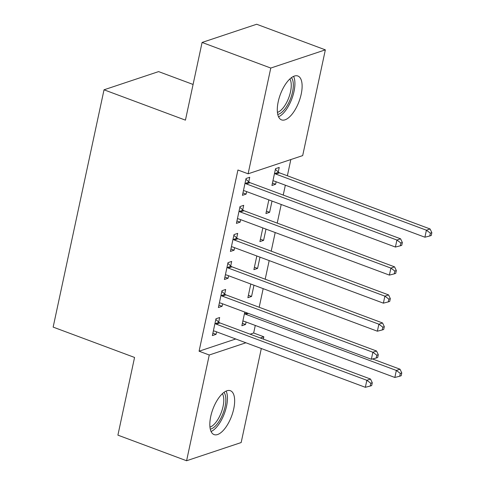 <?xml version="1.0" encoding="UTF-8"?>
<svg xmlns="http://www.w3.org/2000/svg" width="485" height="485" viewBox="0 0 485 485"><rect width="100%" height="100%" fill="white"/><g stroke="black" fill="none" stroke-linecap="round" stroke-linejoin="round"><path stroke-width="0.73" d="M210.732 416.5A23.413 9.985 -69.6 0 1 230.411 390.722A23.413 9.985 -69.6 0 1 233.74 408.825A23.413 9.985 -69.6 0 1 214.061 434.596A23.413 9.985 -69.6 0 1 210.732 416.5M278.202 101.777A23.413 9.985 -69.6 0 1 297.881 76.006A23.413 9.985 -69.6 0 1 301.209 94.108A23.413 9.985 -69.6 0 1 281.53 119.88A23.413 9.985 -69.6 0 1 278.202 101.777M250.139 334.183L253.661 333.007L255.28 325.441M259.178 307.26L263.173 288.636M265.192 279.214L269.181 260.584M271.206 251.163L275.195 232.539M277.22 223.112L281.209 204.488M283.234 195.061L285.344 185.197M287.369 175.77L290.842 159.547M253.661 333.007L263.834 336.802L263.343 339.106M261.318 348.527L241.166 442.55L186.592 460.75L209.259 355.002L245.901 342.78M193.085 84.457L158.601 71.604L104.026 89.804L53.15 327.108L134.557 357.451L117.903 435.148L186.592 460.75M104.026 89.804L185.434 120.147L202.087 42.45L256.662 24.25L325.35 49.852L302.682 155.6L248.108 173.8L270.775 68.052L325.35 49.852M253.976 285.21L251.563 296.462L247.877 297.693L250.806 284.028M224.7 294.013L225.67 289.472L221.984 290.703L218.377 307.532L222.063 306.302L222.597 303.804M266.004 229.108L263.591 240.366L259.905 241.597L262.834 227.926M236.722 237.911L237.698 233.37L234.012 234.601L230.405 251.43L234.091 250.205L234.625 247.708M278.251 171.975L279.227 167.434L275.535 168.665L271.927 185.494L275.619 184.264L276.153 181.766M248.75 181.814L249.726 177.274L246.04 178.504L242.427 195.334L246.119 194.103L246.653 191.605M248.108 173.8L237.929 170.011L199.08 351.207L235.728 338.991M242.736 209.866L243.712 205.325L240.026 206.555L236.413 223.385L240.105 222.154L240.639 219.656M272.018 201.063L269.605 212.315L265.913 213.545L268.848 199.881M230.714 265.962L231.684 261.421L227.998 262.652L224.391 279.481L228.077 278.251L228.611 275.753M259.99 257.159L257.577 268.411L253.891 269.642L256.82 255.977M218.686 322.064L219.656 317.523L215.97 318.754L212.363 335.584L216.049 334.353L216.583 331.855M246.083 322.016L245.549 324.513L241.863 325.744L244.792 312.079M260.312 337.978L263.834 336.802M202.087 42.45L270.775 68.052M199.08 351.207L209.259 355.002M242.949 192.921L246.119 194.103M272.449 183.081L275.619 184.264M236.935 220.972L240.105 222.154M266.435 211.133L269.605 212.315M230.921 249.023L234.091 250.205M260.421 239.184L263.591 240.366M224.907 277.068L228.077 278.251M254.407 267.235L257.577 268.411M218.893 305.12L222.063 306.302M248.393 295.28L251.563 296.462M212.879 333.171L216.049 334.353M242.379 323.331L245.549 324.513M245.064 183.045L245.404 183.348A3.001 2.564 -108.4 0 0 246.307 183.906L396.912 240.039L395.408 247.053L244.804 190.92A3.001 2.564 -108.4 0 0 243.809 190.769L243.403 190.793M245.883 179.226L249.09 182.117A3.001 2.564 -108.4 0 0 249.993 182.675L400.598 238.814L396.912 240.039L400.877 243.009L400.27 245.816L401.75 245.319L402.35 242.518L400.877 243.009M402.35 242.518L400.598 238.814M395.408 247.053L400.27 245.816M272.903 180.953L273.31 180.929A3.001 2.564 71.6 0 1 274.304 181.081L424.908 237.213L426.412 230.205L430.098 228.975L279.493 172.836A3.001 2.564 71.6 0 1 278.59 172.278L275.383 169.386M430.371 233.17L429.771 235.977L431.25 235.486L431.85 232.679L430.371 233.17L426.412 230.205L275.807 174.066A3.001 2.564 71.6 0 1 274.904 173.509L274.565 173.206M429.771 235.977L424.908 237.213M430.098 228.975L431.85 232.679M239.05 211.09L239.39 211.399A3.001 2.564 -108.4 0 0 240.293 211.957L390.898 268.09L389.394 275.104L238.79 218.965A3.001 2.564 -108.4 0 0 237.795 218.814L237.389 218.844M239.869 207.277L243.076 210.169A3.001 2.564 -108.4 0 0 243.979 210.726L394.584 266.859L390.898 268.09L394.863 271.06L394.257 273.861L395.736 273.37L396.336 270.563L394.863 271.06M396.336 270.563L394.584 266.859M389.394 275.104L394.257 273.861M233.036 239.141L233.376 239.451A3.001 2.564 -108.4 0 0 234.279 240.002L384.884 296.141L383.38 303.155L232.776 247.017A3.001 2.564 -108.4 0 0 231.788 246.865L231.375 246.889M233.855 235.322L237.062 238.22A3.001 2.564 -108.4 0 0 237.971 238.772L388.57 294.91L384.884 296.141L388.849 299.106L388.249 301.912L389.722 301.421L390.322 298.614L388.849 299.106M390.322 298.614L388.57 294.91M383.38 303.155L388.249 301.912M278.529 116.794A23.262 9.918 110.4 0 0 291.873 98.752A23.262 9.918 110.4 0 0 293.595 76.375M291.455 77.655A20.261 8.639 -69.6 0 1 290.679 98.303A20.261 8.639 -69.6 0 1 277.747 114.424M277.414 112.387A18.757 7.996 110.4 0 0 288.805 97.606A18.757 7.996 110.4 0 0 289.866 78.976M211.06 431.511A23.262 9.918 110.4 0 0 224.403 413.469A23.262 9.918 110.4 0 0 226.125 391.098M223.985 392.371A20.261 8.639 -69.6 0 1 223.209 413.02A20.261 8.639 -69.6 0 1 210.278 429.14M209.944 427.103A18.757 7.996 110.4 0 0 221.336 412.323A18.757 7.996 110.4 0 0 222.397 393.693M227.022 267.193L227.362 267.496A3.001 2.564 -108.4 0 0 228.265 268.053L378.87 324.192L377.366 331.2L226.762 275.068A3.001 2.564 -108.4 0 0 225.774 274.916L225.361 274.94M227.841 263.373L231.048 266.265A3.001 2.564 -108.4 0 0 231.957 266.823L382.562 322.962L378.87 324.192L382.835 327.157L382.235 329.964L383.708 329.473L384.308 326.666L382.835 327.157M384.308 326.666L382.562 322.962M377.366 331.2L382.235 329.964M221.008 295.244L221.348 295.547A3.001 2.564 -108.4 0 0 222.257 296.105L372.856 352.237L371.352 359.252L220.754 303.119A3.001 2.564 -108.4 0 0 219.76 302.967L219.347 302.992M221.827 291.424L225.034 294.316A3.001 2.564 -108.4 0 0 225.943 294.874L376.548 351.013L372.856 352.237L376.821 355.208L376.221 358.015L377.694 357.518L378.294 354.717L376.821 355.208M378.294 354.717L376.548 351.013M371.352 359.252L376.221 358.015M214.994 323.295L215.334 323.598A3.001 2.564 -108.4 0 0 216.243 324.156L366.842 380.288L365.344 387.303L214.74 331.164A3.001 2.564 -108.4 0 0 213.746 331.012L213.333 331.043M215.819 319.476L219.02 322.367A3.001 2.564 -108.4 0 0 219.929 322.925L370.534 379.058L366.842 380.288L370.807 383.259L370.207 386.06L371.68 385.569L372.28 382.768L370.807 383.259M372.28 382.768L370.534 379.058M365.344 387.303L370.207 386.06M242.833 321.203L243.246 321.179A3.001 2.564 71.6 0 1 244.24 321.331L394.838 377.463L396.342 370.449L400.034 369.218L372.504 358.961M400.307 373.42L399.707 376.227L401.18 375.729L401.78 372.929L400.307 373.42L396.342 370.449L245.743 314.316A3.001 2.564 71.6 0 1 244.834 313.759L244.495 313.455M399.707 376.227L394.838 377.463M400.034 369.218L401.78 372.929M245.404 183.348L249.09 182.117M246.307 183.906L249.993 182.675M279.493 172.836L275.807 174.066M278.59 172.278L274.904 173.509M239.39 211.399L243.076 210.169M240.293 211.957L243.979 210.726M233.376 239.451L237.062 238.22M234.279 240.002L237.971 238.772M227.362 267.496L231.048 266.265M228.265 268.053L231.957 266.823M221.348 295.547L225.034 294.316M222.257 296.105L225.943 294.874M215.334 323.598L219.02 322.367M216.243 324.156L219.929 322.925M248.411 313.425L245.743 314.316M247.192 312.97L244.834 313.759"/></g></svg>
